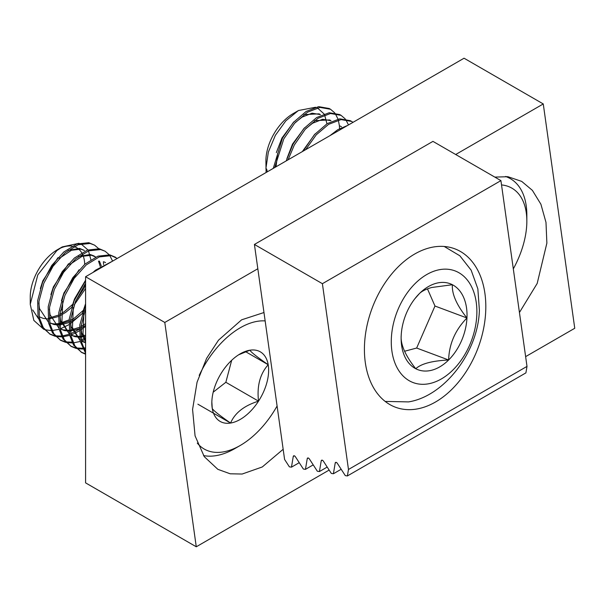 <?xml version="1.0" encoding="UTF-8"?>
<svg xmlns="http://www.w3.org/2000/svg" width="605" height="605" viewBox="0 0 605 605"><rect width="100%" height="100%" fill="white"/><g stroke="black" fill="none" stroke-linecap="round" stroke-linejoin="round"><path stroke-width="0.91" d="M519.43 312.513L537.195 283.442L546.875 243.119L545.99 222.398L540.908 204.24L532.377 190.348L521.707 181.402L507.943 176.713L494.814 177.099M263.977 312.528L241.622 319.818L218.488 340.184L206.607 358.357L197.071 382.163L192.579 409.441L195.067 435.85L204.278 456.669L217.838 469.321L230.202 473.798L242.159 474.033L262.267 466.969L283.163 449.281M85.585 276.727L85.585 482.873L196.27 546.784L164.794 322.457L85.585 276.727L464.065 58.216L543.267 103.947L455.694 154.509M257.828 268.749L164.794 322.457M543.267 103.947L574.75 328.273L525.624 356.632M329.143 470.07L196.27 546.784M501.53 184.926A72.063 41.609 -60 0 1 526.842 221.158A72.063 41.609 -60 0 1 526.842 221.944A72.063 41.609 -60 0 1 513.312 268.892M505.485 176.463A79.52 45.912 -60 0 1 510.37 178.664A79.52 45.912 -60 0 1 526.842 215.07L526.842 221.158M266.087 172.523L265.905 160.794A38.516 22.241 -60 0 1 293.138 113.619L298.552 110.496L315.598 107.251M266.639 168.999L267.304 171.82M265.905 168.493L268.355 152.074L275.351 135.361L285.825 120.834L298.136 110.738M317.406 107.887L324.083 113.959M324.643 114.995L326.957 123.783M347.724 125.386L337.756 129.712L329.975 135.633M352.995 122.346L351.618 121.439L341.076 119.586L328.53 124.38L316.218 134.862L305.623 149.692M351.618 121.439L350.303 120.682L339.76 118.822L327.214 123.624L314.388 134.673L303.105 151.152M345.19 118.875L341.076 115.358L330.534 113.498L317.988 118.3L305.17 129.341L294.325 144.988L288.093 159.818M341.076 115.351L339.76 114.595L329.211 112.734L316.672 117.536L303.846 128.585L293.009 144.224L286.233 160.885M334.648 112.795L330.534 109.271L319.992 107.41L307.446 112.212L294.627 123.254L283.783 138.9L274.723 167.532M330.534 109.271L329.211 108.507L318.669 106.646L306.13 111.449L293.304 122.497L282.459 138.137L273.271 168.371M348.488 124.948L345.697 119.525M339.541 128.668L339.382 125.832M339.36 125.59L338.339 120.1M338.029 119.109L335.155 113.438M295.331 122.467L302.084 117.128L312.059 113.188L320.416 114.61L319.1 113.853L303.952 114.587M294.015 121.711L281.968 138L276.349 152.596M305.873 128.555L312.626 123.216L322.601 119.276L330.965 120.697L329.642 119.934L314.502 120.675M304.557 127.799L292.51 144.088L286.891 158.684M315.099 133.879L302.326 151.598M277.665 153.36L276.031 166.776M199.211 375.402A72.063 41.609 -60 0 1 265.149 320.915M62.262 309.329A38.516 22.241 -60 0 1 60.508 310.637M43.847 329.392L33.842 320.416L30.25 304.315L30.25 296.851A38.516 22.241 -60 0 1 52.711 252.92A38.516 22.241 -60 0 1 57.483 249.676L62.285 246.9L79.005 243.286M32.693 309.934L38.41 318.563M54.223 324.038L58.375 323.592M59.63 323.342L69.151 319.863M59.161 329.286L52.098 330.58M51.153 330.602L44.793 329.71M30.25 304.315L37.782 274.912L56.817 250.636L62.285 246.9M59.827 248.436A38.516 22.241 -60 0 1 72.161 246.159M74.075 246.598A38.516 22.241 -60 0 1 81.728 252.792M82.363 253.964A38.516 22.241 -60 0 1 84.708 264.325M80.949 243.876L87.914 249.895M88.489 250.931L90.894 259.719M85.585 308.663L81.085 326.224L81.531 342.075L85.585 352.193M85.585 304.708L79.83 324.938L80.215 341.311L85.585 353.222M85.585 283.223L75.451 301.555L70.603 319.614L70.989 335.987L74.899 345.886L81.766 352.526L85.585 354.205M112.795 261.02L95.469 270.216L92.966 272.469M85.585 280.697L74.128 300.791L69.288 318.85L69.673 335.223L73.583 345.13L81.766 352.526M81.115 352.133L85.585 353.812M117.294 258.426L111.199 255.635L99.296 256.913L86.25 264.892L74.135 278.406L64.909 295.467L60.061 313.526L60.447 329.899L64.357 339.798L71.224 346.446L76.207 348.45M76.986 348.624L82.877 349.055M83.792 348.994L85.585 348.782M115.653 257.314L109.883 254.871L97.98 256.157L84.927 264.128L72.819 277.65L63.585 294.711L58.746 312.77L59.131 329.135L63.041 339.042L71.224 346.446M70.573 346.052L75.663 347.86M76.457 348.011L82.477 348.23M83.407 348.132L85.585 347.792M109.218 254.75L105.111 251.226L100.657 249.547L88.754 250.825L75.708 258.804L63.593 272.326L54.359 289.379L49.519 307.438L49.905 323.811L53.815 333.71L60.681 340.358L65.665 342.362M66.444 342.536L72.335 342.967M73.25 342.906L80.246 341.454M81.342 341.084L85.585 339.292M105.111 251.226L99.341 248.784L87.438 250.069L74.385 258.048L62.277 271.562L53.043 288.623L48.203 306.682L48.589 323.047L52.499 332.954L60.681 340.358M60.031 339.965L65.121 341.78M65.915 341.923L71.934 342.143M81.146 339.904L85.585 337.862M98.675 248.663L94.569 245.146L90.115 243.46L78.211 244.738L65.158 252.716L53.051 266.238L43.817 283.291L38.977 301.351L39.363 317.723L43.273 327.63L50.139 334.27L55.123 336.274M55.894 336.448L61.793 336.879M62.708 336.819L69.704 335.367M70.8 334.996L73.712 333.824M74.453 333.491L79.361 330.822M80.752 329.937L85.585 326.382M94.569 245.146L88.799 242.703L76.895 243.981L63.843 251.96L51.735 265.474L42.501 282.535L37.661 300.594L38.039 316.959L41.957 326.866L50.139 334.27M49.489 333.877L54.579 335.692M55.373 335.835L61.392 336.055M62.323 335.964L69.477 334.24M70.603 333.816L79.429 329.173M80.881 328.19L81.441 327.789M108.287 263.621L100.241 268.272M112.59 261.065L109.717 255.401M70.21 323.849L82.34 313.466M103.576 264.536L103.417 261.715M238.627 354.802L249.903 350.204C250.984 352.14 257.08 356.98 268.196 364.732A40.172 23.194 120 0 0 249.903 350.204A40.172 23.194 120 0 0 240.23 353.827A40.172 23.194 120 0 0 221.937 372.105A40.172 23.194 120 0 0 211.826 403.028A40.172 23.194 120 0 0 212.264 408.526A40.172 23.194 120 0 0 230.558 423.054A40.172 23.194 120 0 0 258.524 401.153A40.172 23.194 120 0 0 268.196 364.732C260.037 373.905 256.815 386.043 258.524 401.153C244.238 405.592 234.921 412.89 230.558 423.054C219.554 415.385 213.452 410.545 212.264 408.526L211.841 401.924M277.09 405.985A72.063 41.609 -60 0 1 240.23 445.469A72.063 41.609 -60 0 1 197.29 443.102M60.258 328.908L68.819 324.734M49.134 318.011L58.488 315.114M59.963 314.358L64.425 311.567L72.842 304.194M75.678 300.995L83.989 288.32L85.585 284.925M59.282 258.418L71.473 250.266L80.926 249.162L84.45 250.485L79.603 248.405L68.047 250.425M57.967 257.654L42.849 280.773L40.353 288.524M38.788 303.007L39.514 308.641L48.392 322.079M49.701 322.752L52.499 323.736L58.42 324.22M59.676 324.099L69.031 321.202M70.505 320.438L74.967 317.655L83.384 310.282M100.279 266.563L98.517 261.095M95.552 257.17L93.677 255.809L90.153 254.493L78.59 256.505M68.509 263.742L53.391 286.861L50.896 294.612M49.33 309.095L50.056 314.729L58.935 328.167M60.243 328.84L63.041 329.823L68.962 330.307M70.218 330.186L79.573 327.29M81.047 326.526L85.585 323.683M79.051 269.83L63.933 292.949L61.438 300.7M59.872 315.182L60.598 320.816L69.477 334.255M70.785 334.928L73.583 335.904L79.512 336.395M80.76 336.274L85.585 335.2M85.585 280.198L74.475 299.029L71.98 306.788M70.414 321.263L71.14 326.904L80.019 340.335M81.327 341.016L85.585 342.294M85.585 303.718L82.522 312.876M80.957 327.35L81.683 332.992L85.585 341.954M39.174 316.755L43.273 318.404L47.954 318.941M49.194 318.895L58.375 316.536M59.804 315.87L65.741 312.324L71.821 307.302M74.158 304.958L85.585 288.517M49.716 322.843L53.815 324.492L58.496 325.029M59.744 324.983L68.917 322.616M70.346 321.958L76.283 318.411L82.363 313.39M84.708 311.046L85.585 310.093M101.292 265.898L99.409 261.08M95.772 257.065L91.468 255.249L82.015 256.354L69.825 264.506M60.258 328.931L64.357 330.58L69.038 331.116M70.286 331.071L79.459 328.704M80.888 328.046L85.585 325.354M62.754 301.464L61.914 321.573L69.462 334.149M70.8 335.019L74.899 336.667L79.588 337.204M80.828 337.159L85.585 336.35M73.296 307.544L72.456 327.66L80.011 340.237M81.342 341.107L85.585 342.793M83.838 313.632L83.006 333.748L85.585 340.698M240.23 445.469L234.959 448.517A79.52 45.912 -60 0 1 203.53 455.573M231.685 360.285L225.846 382.284L213.187 392.191M225.846 382.284L258.524 401.153M197.88 404.185L230.558 423.054M245.63 351.702L268.196 364.732M444.206 246.469L459.861 255.786L471.159 270.201L477.852 288.842L479.387 310.236C478.207 352.201 444.252 396.298 408.519 401.902L385.173 401.417M436.25 283.276A45.912 30.704 110.5 0 0 419.515 293.47A45.912 30.704 110.5 0 0 415.211 298.288A45.912 30.704 110.5 0 0 401.198 335.48A45.912 30.704 110.5 0 0 401.183 335.835A45.912 30.704 110.5 0 0 415.756 368.74A45.912 30.704 110.5 0 0 448.63 359.99A45.912 30.704 110.5 0 0 466.954 317.98A45.912 30.704 110.5 0 0 452.396 284.721A45.912 30.704 110.5 0 0 436.25 283.276M401.198 335.48C400.427 344.381 405.274 355.468 415.756 368.74C421.133 363.741 432.091 360.822 448.63 359.99C449.107 344.026 455.21 330.02 466.954 317.98C456.563 304.905 451.708 293.818 452.396 284.721L431.675 287.496C426.033 289.107 421.98 291.103 419.515 293.47L414.879 298.719M476.785 315.364A59.638 39.892 110.5 0 0 436.901 270.276A59.638 39.892 110.5 0 0 391.367 338.097A59.638 39.892 110.5 0 0 431.252 383.184A59.638 39.892 110.5 0 0 476.785 315.364M404.533 351.263L416.656 348.041L434.972 306.032L427.455 288.85M416.656 348.041L448.63 359.99M434.972 306.032L466.954 317.98M484.923 293.478A84.579 56.567 110.5 0 0 454.726 248.784A84.579 56.567 110.5 0 0 390.013 276.054A84.579 56.567 110.5 0 0 365.307 362.539A84.579 56.567 110.5 0 0 395.504 407.233A84.579 56.567 110.5 0 0 460.216 379.963A84.579 56.567 110.5 0 0 484.923 293.478M294.348 455.83L293.259 456.457L291.466 467.166L289.371 466.833L284.592 459.445L254.418 244.45L432.946 141.373L500.925 180.623L527 366.403L525.911 372.877L347.383 475.946L345.289 475.621L337.378 463.385A1.891 1.097 60 0 0 335.571 462.432A1.891 1.097 60 0 0 335.2 463.044L333.408 473.753L341.182 469.261M291.466 467.166L299.241 462.674M308.323 458.023L307.242 458.651L305.449 469.359L303.347 469.034L295.437 456.798A1.891 1.097 60 0 0 293.629 455.845A1.891 1.097 60 0 0 293.259 456.457M305.449 469.359L313.224 464.874M322.306 460.223L321.217 460.851L319.425 471.56L317.33 471.227L309.42 458.998A1.891 1.097 60 0 0 307.612 458.045A1.891 1.097 60 0 0 307.242 458.651M319.425 471.56L327.199 467.068M333.408 473.753L331.313 473.42L323.403 461.192A1.891 1.097 60 0 0 321.595 460.239A1.891 1.097 60 0 0 321.217 460.851M254.418 244.45L322.397 283.692L348.472 469.48L527 366.403M348.472 469.48L347.383 475.946M322.397 283.692L500.925 180.623M336.289 462.417L335.2 463.044M510.37 178.664L506.748 176.577M341.507 126.785L340.184 126.021M94.993 256.573L93.677 255.809M105.542 262.661L104.219 261.897"/></g></svg>
